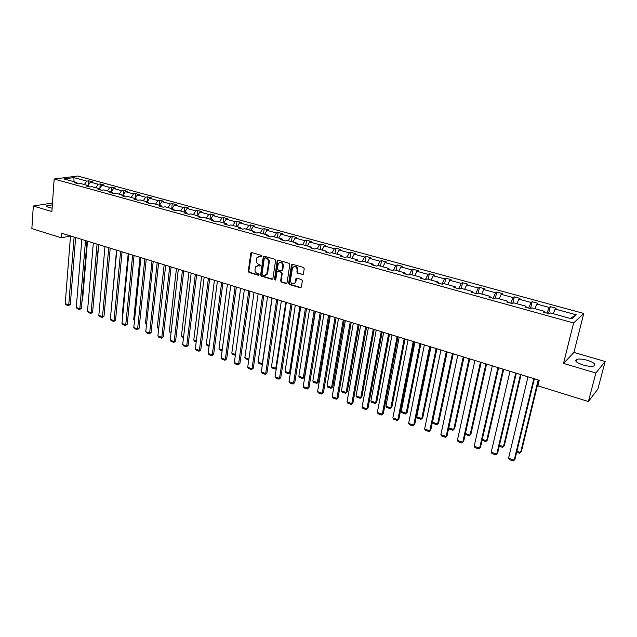 <?xml version="1.0" encoding="UTF-8"?>
<svg xmlns="http://www.w3.org/2000/svg" width="637" height="637" viewBox="0 0 637 637"><rect width="100%" height="100%" fill="white"/><g stroke="black" fill="none" stroke-linecap="round" stroke-linejoin="round"><path stroke-width="0.96" d="M261.751 256.201L261.226 255.318L251.782 252.61L250.755 253.351L248.295 271.235L249.035 272.485L258.407 275.28L259.132 274.77L258.606 273.886L257.388 273.528C255.7 272.827 254.904 271.489 254.999 269.515L255.684 266.72L258.495 265.669L260.334 265.796L259.912 264.634L258.686 264.275C256.99 263.583 256.193 262.237 256.297 260.254L257.006 257.404L261.751 256.201M587.354 360.295C582.529 358.981 578.929 358.695 576.549 359.435C574.439 360.932 576.66 362.803 583.205 365.041C588.055 366.363 591.669 366.665 594.074 365.933C596.176 364.388 593.939 362.509 587.354 360.295M52.338 204.923L46.979 205.608C46.246 206.205 46.955 206.842 49.097 207.511L52.107 208.148M302.336 274.643L303.347 274.165L304.231 268.742L303.459 267.444L292.502 264.299L291.523 264.729L288.665 283.25L289.429 284.524L300.298 287.765L301.381 287.032L302.344 280.861L301.572 279.571L296.89 278.194L295.894 278.648L295.114 282.748C292.694 284.827 291.133 284.094 290.416 280.535L292.502 267.707C294.947 265.685 296.508 266.449 297.184 269.984L296.874 271.991L297.646 273.273L303.101 274.491M563.514 363.409L595.858 373.011L588.405 401.533L597.896 389.024L605.15 361.498L573.929 352.428L583.755 313.444L573.603 322.975L563.514 363.409L573.929 352.428M52.473 203.004L33.323 206.022L51.868 211.532L54.177 179.021L573.603 322.975M33.323 206.022L31.85 228.627L61.407 237.808L70.5 235.945L65.221 303.634L68.748 304.86L70.309 304.406L75.636 237.521M588.405 401.533L537.867 385.831L539.213 380.273L61.749 233.246L61.407 237.808M275.598 260.501L274.842 259.227L264.204 256.178L263.312 256.512L260.613 274.897L261.361 276.155L271.911 279.301L272.843 278.918L275.598 260.501M278.25 260.207L289.047 263.312L289.811 264.586L287.064 282.772L285.997 283.505L281.403 282.135L280.646 280.861L281.737 273.536L280.973 272.262L277.931 271.37L276.991 271.76L275.757 279.723L274.491 279.34L277.191 260.955L278.25 260.207M595.858 373.011L605.15 361.498M548.592 313.579L550.257 306.644L556.133 308.244L555.153 309.056L576.278 314.829L571.875 318.866L550.432 312.958L549.413 313.802L543.409 312.146L544.452 311.31L531.871 307.846L530.796 308.666L524.896 307.034L525.995 306.23L513.629 302.822L512.49 303.618L506.694 302.01L507.848 301.229L495.69 297.877L494.495 298.649L488.794 297.073L490.004 296.309L478.045 293.02L476.802 293.761L471.197 292.216L472.455 291.475L460.694 288.235L459.404 288.959L453.886 287.438L455.192 286.722L443.623 283.537L442.285 284.237L436.855 282.74L438.216 282.04L426.83 278.91L425.444 279.587L427.992 274.324L416.932 271.306L418.31 270.669L413.15 269.268L411.757 269.889L400.872 266.919L402.289 266.306L397.209 264.92L395.776 265.525L385.067 262.603L386.524 262.006L381.523 260.644L380.05 261.234L369.5 258.351L370.997 257.77L366.068 256.432L364.563 257.006L354.172 254.163L355.709 253.606L350.86 252.284L349.307 252.833L339.075 250.046L340.652 249.497L335.874 248.199L334.29 248.733L324.209 245.986L325.818 245.46L321.112 244.17L319.495 244.696L309.566 241.98L311.214 241.471L306.572 240.213L304.924 240.714L295.146 238.039L296.818 237.553L292.248 236.303L290.568 236.789L280.933 234.161L282.637 233.683L278.138 232.457L276.418 232.927L266.927 230.339L268.663 229.877L264.228 228.667L262.476 229.121L253.12 226.565L254.888 226.119L250.516 224.925L248.741 225.371L239.52 222.854L241.319 222.417L237.012 221.246L235.204 221.676L226.111 219.192L227.935 218.77L223.691 217.615L221.859 218.029L212.901 215.577L214.749 215.179L210.56 214.032L208.705 214.43L199.867 212.025L201.746 211.627L197.613 210.505L195.734 210.895L187.023 208.514L188.918 208.132L184.849 207.025L182.938 207.399L174.355 205.05L176.274 204.684L172.261 203.593L170.334 203.951L161.862 201.642L163.805 201.284L159.847 200.209L157.896 200.559L149.536 198.274L151.51 197.932L147.601 196.873L145.626 197.207L137.385 194.954L139.376 194.627L135.522 193.576L133.523 193.903L125.401 191.681L127.408 191.363L123.61 190.328L121.587 190.646L113.569 188.448L115.6 188.146L111.849 187.127L109.811 187.429L101.904 185.263L103.95 184.969L100.256 183.958L98.194 184.252L90.39 182.118L92.461 181.84L88.806 180.836L86.728 181.123L73.908 177.619L73.98 181.696M583.755 313.444L77.746 176.027L54.177 179.021M421.766 278.568L421.503 277.437L420.102 278.114L425.444 279.587M421.503 277.437L410.308 274.356L408.874 275.017L403.619 273.568L405.068 272.915L394.048 269.873L392.575 270.518L387.4 269.085L388.888 268.456L378.044 265.47L376.531 266.083L371.443 264.681L372.971 264.068L362.294 261.13L360.733 261.727L355.725 260.342L357.293 259.753L346.783 256.854L345.19 257.436L340.262 256.074L341.862 255.501L331.519 252.65L329.886 253.215L325.029 251.87L326.67 251.312L316.485 248.51L314.813 249.051L310.036 247.729L311.716 247.196L301.675 244.425L299.971 244.958L295.265 243.653L296.977 243.135L287.096 240.412L285.36 240.921L280.718 239.639L282.47 239.138L272.732 236.454L270.964 236.948L266.393 235.69L268.169 235.196L258.582 232.553L256.783 233.031L252.276 231.788L254.091 231.319L244.64 228.715L242.808 229.177L238.373 227.95L240.213 227.497L230.897 224.933L229.041 225.379L224.67 224.168L226.541 223.73L217.36 221.198L215.473 221.636L211.166 220.442L213.069 220.012L204.023 217.52L202.104 217.942L197.86 216.771L199.787 216.357L190.869 213.897L188.926 214.303L184.746 213.148L186.689 212.75L177.906 210.329L175.939 210.72L171.815 209.581L173.79 209.191L165.126 206.81L163.136 207.184L159.067 206.062L161.065 205.687L152.522 203.338L150.507 203.697L146.494 202.59L148.517 202.232L140.092 199.914L138.054 200.265L134.104 199.174L136.151 198.824L127.838 196.538L125.784 196.873L121.882 195.798L123.944 195.463L115.751 193.202L113.673 193.537L109.827 192.47L111.913 192.151L103.831 189.922L101.729 190.24L97.939 189.189L100.049 188.878L92.07 186.681L89.952 186.983L86.21 185.956L88.336 185.654L80.469 183.488L78.335 183.782L74.64 182.763L76.782 182.469L63.867 178.909L73.908 177.619M428.223 279.293L429.338 273.679L427.992 274.324M429.338 273.679L434.577 275.104L433.248 275.765L444.483 278.831L445.781 278.162L451.107 279.611L449.826 280.288L461.236 283.409L462.494 282.717L467.908 284.198L466.666 284.89L478.268 288.059L479.478 287.351L484.98 288.848L483.786 289.564L495.578 292.789L496.741 292.057L502.33 293.577L501.192 294.318L513.175 297.59L514.282 296.834L519.967 298.387L518.876 299.151L531.067 302.479L532.118 301.699L537.899 303.276L536.864 304.064L549.261 307.448L550.257 306.644M546.896 313.109L549.261 307.448M534.905 308.682L536.864 304.064M544.492 312.448L544.452 311.31M528.678 308.085L531.067 302.479M516.894 303.722L518.876 299.151M526.074 307.36L525.995 306.23M510.755 303.132L513.175 297.59M499.185 298.841L501.192 294.318M507.96 302.36L507.848 301.229M493.134 298.267L495.578 292.789M481.755 294.039L483.786 289.564M490.148 297.447L490.004 296.309M475.791 293.482L478.268 288.059M464.62 289.317L466.666 284.89M472.622 292.614L472.455 291.475M458.736 288.776L461.236 283.409M447.755 284.667L449.826 280.288M455.391 287.852L455.192 286.722M441.951 284.142L444.483 278.831M431.153 280.097L433.248 275.765M438.439 283.178L438.216 282.04M414.822 275.598L416.932 271.306M409.328 274.81L411.757 269.889M398.746 271.171L400.872 266.919M405.355 274.045L405.068 272.915M393.459 270.128L395.776 265.525M382.917 266.807L385.067 262.603M389.199 269.586L388.888 268.456M377.837 265.557L380.05 261.234M367.334 262.516L369.5 258.351M373.306 265.199L372.971 264.068M362.397 261.154L364.563 257.006M351.998 258.288L354.172 254.163M357.652 260.875L357.293 259.753M347.125 256.95L349.307 252.833M336.885 254.131L339.075 250.046M342.244 256.623L341.862 255.501M332.092 252.809L334.29 248.733M322.003 250.03L324.209 245.986M327.076 252.435L326.67 251.312M317.282 248.725L319.495 244.696M307.353 245.993L309.566 241.98M312.138 248.311L311.716 247.196M302.694 244.712L304.924 240.714M292.909 242.012L295.146 238.039M297.423 244.25L296.977 243.135M288.33 240.746L290.568 236.789M278.688 238.095L280.933 234.161M282.932 240.253L282.47 239.138M274.173 236.853L276.418 232.927M264.666 234.233L266.927 230.339M268.655 236.311L268.169 235.196M260.222 233.007L262.476 229.121M250.859 230.427L253.12 226.565M254.593 232.433L254.091 231.319M246.471 229.216L248.741 225.371M237.243 226.676L239.52 222.854M240.738 228.603L240.213 227.497M232.919 225.482L235.204 221.676M223.826 222.982L226.111 219.192M227.083 224.837L226.541 223.73M219.566 221.803L221.859 218.029M210.6 219.335L212.901 215.577M213.626 221.119L213.069 220.012M206.404 218.18L208.705 214.43M197.558 215.744L199.867 212.025M200.36 217.464L199.787 216.357M193.425 214.605L195.734 210.895M184.706 212.201L187.023 208.514M187.286 213.849L186.689 212.75M180.621 211.078L182.938 207.399M172.03 208.713L174.355 205.05M174.395 210.298L173.79 209.191M168.001 207.598L170.334 203.951M159.529 205.265L161.862 201.642M161.687 206.786L161.065 205.687M155.563 204.174L157.896 200.559M147.203 201.873L149.536 198.274M149.154 203.33L148.517 202.232M143.285 200.79L145.626 197.207M135.522 193.576L135.044 198.521L137.385 194.954M136.796 199.914L136.151 198.824M131.182 197.454L133.523 193.903M123.045 195.217L125.401 191.681M124.613 196.554L123.944 195.463M119.238 194.166L121.587 190.646M111.212 191.952L113.569 188.448M112.59 193.234L111.913 192.151M107.454 190.917L109.811 187.429M99.539 188.735L101.904 185.263M100.734 189.961L100.049 188.878M95.829 187.716L98.194 184.252M88.017 185.566L90.39 182.118M89.037 186.737L88.336 185.654M84.363 184.555L86.728 181.123M77.499 183.552L76.782 182.469M553.219 313.73L555.153 309.056M576.278 314.829L570.29 318.428M88.471 184.913L88.806 180.836M99.882 188.234L100.256 183.958M111.451 191.61L111.849 187.127M123.164 195.033L123.61 190.328M147.099 201.841L147.601 196.873M159.322 205.21L159.847 200.209M171.711 208.625L172.261 203.593M184.276 212.081L184.849 207.025M197.008 215.593L197.613 210.505M209.931 219.152L210.56 214.032M223.038 222.759L223.691 217.615M236.327 226.422L237.012 221.246M249.808 230.14L250.516 224.925M263.487 233.906L264.228 228.667M277.366 237.728L278.138 232.457M291.451 241.614L292.248 236.303M305.744 245.548L306.572 240.213M320.252 249.545L321.112 244.17M334.982 253.606L335.874 248.199M349.928 257.722L350.86 252.284M365.112 261.903L366.068 256.432M380.52 266.147L381.523 260.644M396.174 270.462L397.209 264.92M412.075 274.842L413.15 269.268M444.634 283.815L445.781 278.162M461.307 288.402L462.494 282.717M478.244 293.076L479.478 287.351M495.411 298.06L496.741 292.057M512.793 303.403L514.282 296.834M530.51 308.587L532.118 301.699M261.592 256.568L258.638 256.313M257.292 265.613L260.286 265.868M251.631 252.578L248.836 271.059L249.577 272.302L258.98 275.104M264.037 256.146L261.146 274.714L261.895 275.972L272.66 279.149M264.992 257.866L264.259 258.391L262.014 274.181L262.54 275.057L263.829 275.447L266.736 274.284L268.703 262.293C268.814 260.286 268.01 258.94 266.29 258.24L264.96 257.858M265.637 275.311L267.269 274.101L267.683 272.923L267.15 273.106M265.525 257.698L266.823 258.073C268.543 258.773 269.347 260.119 269.236 262.118L267.683 272.923M277.716 271.33L281.498 272.079L282.255 273.353L281.164 280.67L281.92 281.944L286.761 283.346M278.05 260.175L275.017 279.157L275.606 280.057M282.868 265.892C282.255 262.46 280.734 261.672 278.321 263.519L277.382 268.687L278.138 269.961L281.18 270.852L282.135 270.446L282.868 265.892L283.393 265.717C283.25 263.097 282.056 261.998 279.81 262.428M281.92 270.701L282.653 270.263L282.247 270.112M283.393 265.717L282.764 269.929M294.039 266.497C296.332 266.043 297.551 267.142 297.702 269.801L297.391 271.808L298.156 273.09L302.846 274.451M294.127 283.807L295.624 282.549L295.855 281.801L295.337 281.992M296.635 278.162L295.855 281.801M292.279 264.267L289.182 283.051L289.946 284.333L301.078 287.606M82.006 300.959L82.507 300.807L87.5 241.176M81.974 301.349L82.507 300.807M74.115 237.06L68.748 304.86L68.597 305.672L66.129 304.805L65.221 303.634M70.309 304.406L68.597 305.672M93.289 304.653L98.735 244.64M85.509 240.563L79.856 308.73L81.393 308.268L87.006 241.025M81.839 239.432L76.281 307.488L79.856 308.73L79.689 309.542L77.188 308.666L76.281 307.488M81.393 308.268L79.689 309.542M97.055 244.122L91.099 312.656L92.628 312.178L98.536 244.576M93.336 242.976L87.484 311.389L91.099 312.656L90.916 313.468L88.384 312.576L87.484 311.389M92.628 312.178L90.916 313.468M111.053 311.597L116.539 250.118M108.752 247.721L102.501 316.629L104.014 316.143L110.217 248.175M104.986 246.559L98.831 315.355L102.501 316.629L102.302 317.441L99.73 316.541L98.831 315.355M104.014 316.143L102.302 317.441M122.742 315.618L122.193 315.426L128.204 253.709M122.193 315.426L122.694 316.103M120.616 251.376L114.047 320.658L115.552 320.156L122.057 251.822M116.794 250.198L110.328 319.36L114.047 320.658L113.832 321.47L111.228 320.562L110.328 319.36M115.552 320.156L113.832 321.47M134.59 319.694L133.73 319.4L140.021 257.348M133.73 319.4L134.518 320.459M132.639 255.079L125.752 324.743L127.241 324.225L134.065 255.517M128.77 253.884L121.985 323.429L125.752 324.743L125.521 325.547L122.885 324.631L121.985 323.429M127.241 324.225L125.521 325.547M146.598 323.827L145.427 323.421L152.004 261.043M146.51 324.687L145.427 323.421M144.83 258.829L137.616 328.875L139.081 328.35L146.231 259.259M140.904 257.619L133.794 327.545L137.616 328.875L137.361 329.687L134.694 328.756L133.794 327.545M139.081 328.35L137.361 329.687M158.772 328.015L157.275 327.506L164.147 264.777M158.677 328.883L157.275 327.506M157.188 262.635L149.639 333.071L151.088 332.53L158.573 263.065M153.206 261.409L145.762 331.718L149.639 333.071L149.369 333.876L146.661 332.936L145.762 331.718M151.088 332.53L149.369 333.876M171.114 332.267L169.283 331.638L176.457 268.567M171.011 333.135L169.283 331.638M169.721 266.497L161.822 337.323L163.263 336.766L171.082 266.911M165.684 265.255L157.896 335.954L161.822 337.323L161.535 338.128L158.788 337.172L157.896 335.954M163.263 336.766L161.535 338.128M183.623 336.575L181.449 335.826L188.934 272.413M183.52 337.443L182.317 337.029L181.449 335.826M196.307 340.938L193.783 340.07L201.587 276.307M196.204 341.814L194.643 341.281L193.783 340.07M209.175 345.365L206.284 344.37L214.414 280.256M209.063 346.249L207.144 345.588L206.284 344.37M222.225 349.856L218.961 348.734L227.425 284.261M222.106 350.74L219.821 349.952L218.961 348.734M235.459 354.411L231.812 353.161L240.627 288.33M235.332 355.303L232.664 354.379L231.812 353.161M248.884 359.029L244.847 357.644L254.012 292.447M248.764 359.833L245.699 358.87L244.847 357.644M271.975 297.981L262.34 363.663L258.065 362.19L267.588 296.627M262.436 364.173L261.895 364.46L262.524 363.568M261.895 364.46L258.909 363.424L258.065 362.19M285.814 302.241L275.797 368.297L271.466 366.801L281.355 300.871M276.339 368.345L275.335 369.094L276.386 367.987M275.335 369.094L272.31 368.043L271.466 366.801M299.86 306.564L289.461 372.995L285.058 371.482L295.337 305.179M290.456 372.557L288.975 373.792L290.472 372.446M288.975 373.792L285.894 372.733L285.058 371.482M314.105 310.952L303.308 377.765L298.849 376.228L309.51 309.542M304.51 377.088L302.806 378.553L304.51 377.088L315.164 311.278M302.806 378.553L299.685 377.478L298.849 376.228M182.429 270.407L174.18 341.631L175.597 341.066L183.767 270.821M178.336 269.148L170.198 340.246L174.18 341.631L173.869 342.435L171.09 341.464L170.198 340.246M175.597 341.066L173.869 342.435M195.32 274.38L186.705 346.002L188.106 345.421L196.634 274.786M191.164 273.098L182.676 344.593L186.705 346.002L186.378 346.807L183.56 345.819L182.676 344.593M188.106 345.421L186.378 346.807M208.395 278.401L199.405 350.43L200.79 349.84L209.684 278.799M204.182 277.103L195.32 349.004L199.405 350.43L199.062 351.234L196.196 350.239L195.32 349.004M200.79 349.84L199.062 351.234M221.652 282.486L212.288 354.92L213.658 354.315L222.926 282.876M217.384 281.172L208.14 353.479L212.288 354.92L211.922 355.725L209.016 354.713L208.14 353.479M213.658 354.315L211.922 355.725M235.109 286.634L225.347 359.475L226.7 358.854L236.351 287.016M230.777 285.296L221.143 358.01L225.347 359.475L224.965 360.279L222.018 359.252L221.143 358.01M226.7 358.854L224.965 360.279M248.764 290.83L238.596 364.101L239.926 363.464L249.983 291.213M244.361 289.477L234.336 362.612L238.596 364.101L238.19 364.905L235.204 363.862L234.336 362.612M239.926 363.464L238.19 364.905M262.611 295.098L252.037 368.783L253.343 368.138L263.806 295.464M258.152 293.729L247.713 367.278L252.037 368.783L251.607 369.587L248.581 368.528L247.713 367.278M253.343 368.138L251.607 369.587M276.673 299.43L265.677 373.545L266.959 372.876L277.836 299.788M272.142 298.036L261.281 372.008L265.677 373.545L265.215 374.341L262.149 373.274L261.281 372.008M266.959 372.876L265.215 374.341M290.942 303.825L279.508 378.37L280.774 377.685L292.08 304.175M286.347 302.408L275.049 376.809L279.508 378.37L279.03 379.166L275.909 378.075L275.049 376.809M280.774 377.685L279.03 379.166M305.426 308.284L293.546 383.259L294.78 382.566L306.532 308.627M300.76 306.843L289.023 381.682L293.546 383.259L293.036 384.063L289.875 382.956L289.023 381.682M294.78 382.566L293.036 384.063M328.565 315.411L317.361 382.598L312.839 381.045L323.907 313.969M318.54 381.913L316.836 383.394L318.54 381.913L329.592 315.721M316.836 383.394L313.667 382.304L312.839 381.045M320.132 312.807L307.782 388.228L309.001 387.511L321.207 313.141M315.395 311.35L303.196 386.627L307.782 388.228L307.257 389.024L304.048 387.909L303.196 386.627M309.001 387.511L307.257 389.024M343.239 319.925L331.622 387.511L327.036 385.926L338.51 318.468M332.777 386.802L331.065 388.299L332.777 386.802L344.235 320.236M331.065 388.299L327.856 387.192L327.036 385.926M335.062 317.409L322.242 393.268L323.437 392.543L336.097 317.728M330.245 315.928L317.584 391.644L322.242 393.268L321.685 394.064L318.428 392.933L317.584 391.644M323.437 392.543L321.685 394.064M358.137 324.512L346.098 392.488L341.432 390.887L353.336 323.039M347.221 391.771L345.517 393.276L347.221 391.771L359.101 324.814M345.517 393.276L342.252 392.153L341.432 390.887M350.215 322.075L336.917 398.388L338.08 397.639L351.226 322.386M345.334 320.57L332.188 396.74L336.917 398.388L336.336 399.184L333.032 398.029L332.188 396.74M338.08 397.639L336.336 399.184M373.258 329.17L360.781 397.544L356.051 395.911L368.385 327.673M361.88 396.803L360.176 398.332L361.88 396.803L374.19 329.456M360.176 398.332L356.863 397.193L356.051 395.911M365.614 326.813L351.807 403.587L352.954 402.815L366.586 327.115M360.653 325.284L347.014 401.907L351.807 403.587L351.202 404.376L347.85 403.205L347.014 401.907M352.954 402.815L351.202 404.376M388.618 333.899L375.687 402.672L370.885 401.023L383.665 332.379M376.754 401.915L375.05 403.46L376.754 401.915L389.51 334.178M375.05 403.46L371.69 402.297L370.885 401.023M381.245 331.63L366.936 408.858L368.043 408.07L382.184 331.917M376.212 330.077L362.063 407.162L366.936 408.858L366.299 409.647L362.891 408.46L362.063 407.162M368.043 408.07L366.299 409.647M404.208 338.701L390.815 407.879L385.942 406.207L399.184 337.156M391.859 407.107L390.155 408.667L391.859 407.107L405.068 338.964M390.155 408.667L386.747 407.489L385.942 406.207M397.13 336.519L382.288 414.217L383.37 413.405L398.029 336.798M392.01 334.943L377.343 412.489L382.288 414.217L381.627 415.006L378.163 413.795L377.343 412.489M383.37 413.405L381.627 415.006M420.038 343.574L406.175 413.166L401.23 411.462L414.942 342.005M407.186 412.37L405.482 413.946L407.186 412.37L420.866 343.829M405.482 413.946L402.027 412.752L401.23 411.462M413.262 341.488L397.878 419.656L398.937 418.827L414.13 341.758M408.062 339.887L392.854 417.896L397.878 419.656L397.185 420.436L393.674 419.21L392.854 417.896M398.937 418.827L397.185 420.436M436.122 348.527L421.774 418.533L416.749 416.805L430.938 346.934M422.753 417.721L421.049 419.313L422.753 417.721L436.91 348.773M421.049 419.313L417.538 418.103L416.749 416.805M429.657 346.536L413.716 425.174L414.743 424.33L430.477 346.791M424.369 344.912L408.612 423.398L413.716 425.174L412.991 425.962L409.424 424.712L408.612 423.398M414.743 424.33L412.991 425.962M452.461 353.559L437.603 423.987L432.507 422.227L447.198 351.935M438.559 423.151L436.855 424.76L438.559 423.151L453.21 353.79M436.855 424.76L433.287 423.533L432.507 422.227M446.314 351.664L429.8 430.787L430.795 429.919L447.094 351.911M440.947 350.016L424.616 428.98L429.8 430.787L429.043 431.567L425.42 430.301L424.616 428.98M430.795 429.919L429.043 431.567M469.055 358.671L453.687 429.521L454.611 428.669L469.764 358.886M448.774 427.825L453.687 429.521L452.907 430.293L449.284 429.043L448.719 428.088M454.611 428.669L452.907 430.293M463.242 356.879L446.139 436.48L447.102 435.597L463.983 357.11M457.788 355.199L440.876 434.649L446.139 436.48L445.359 437.261L441.672 435.979L440.876 434.649M447.102 435.597L445.359 437.261M485.92 363.862L470.018 435.143L470.91 434.267L486.588 364.069M465.4 433.55L470.018 435.143L469.206 435.907L465.257 434.187M480.449 362.174L462.741 442.277L463.664 441.369L481.15 362.389M474.907 360.47L457.39 440.406L462.741 442.277L461.921 443.049L458.186 441.744L457.39 440.406M503.055 369.142L486.612 440.852L487.464 439.96L503.684 369.333M482.289 439.363L486.612 440.852L485.76 441.616L482.066 440.342M497.943 367.565L479.613 448.153L480.497 447.23L498.596 367.764M492.305 365.829L474.175 446.258L479.613 448.153L478.753 448.926L474.955 447.604L474.175 446.258M520.477 374.5L503.469 446.648L504.289 445.733L521.05 374.683M499.456 445.271L503.469 446.648L502.585 447.413L499.225 446.258M515.731 373.043L496.749 454.133L497.608 453.186L516.336 373.226M509.998 371.275L491.231 452.206L496.749 454.133L495.865 454.906L492.003 453.552L491.231 452.206M538.177 379.955L520.588 452.549L521.377 451.609L538.711 380.114M516.91 451.275L520.588 452.549L519.673 453.305L516.671 452.27M533.814 378.609L514.178 460.209L514.991 459.237L534.371 378.784M527.985 376.817L508.557 458.258L514.178 460.209L513.255 460.973L509.329 459.603L508.557 458.258M260.342 256.209L259.8 256.377M260.254 265.86L259.713 266.027M259.028 265.502L258.495 265.669M258.948 275.096L258.407 275.28M249.577 272.302L249.035 272.485M248.836 271.059L248.295 271.235M251.304 253.192L250.755 253.351M261.568 256.56L261.027 256.727M272.445 279.117L271.911 279.301M261.895 275.972L261.361 276.155M261.146 274.714L260.613 274.897M263.702 256.759L263.161 256.926M269.236 262.118L268.703 262.293M266.823 258.073L266.29 258.24M286.515 283.314L285.997 283.505M281.92 281.944L281.403 282.135M281.164 280.67L280.646 280.861M282.255 273.353L281.737 273.536M281.498 272.079L280.973 272.262M278.457 271.187L277.931 271.37M275.017 279.157L274.491 279.34M277.716 260.788L277.191 260.955M298.156 273.09L297.646 273.273M297.391 271.808L296.874 271.991M297.702 269.801L297.184 269.984M296.324 278.743L295.807 278.934M300.807 287.566L300.298 287.765M289.946 284.333L289.429 284.524M289.182 283.051L288.665 283.25M291.937 264.873L291.42 265.056M576.039 361.418L576.549 359.435M46.915 206.499L46.979 205.608M251.472 252.746L250.93 252.913M263.853 256.345L263.312 256.512M267.269 274.101L266.736 274.284M282.653 270.263L282.135 270.446M277.843 260.422L277.318 260.589M295.624 282.549L295.114 282.748M296.412 278.457L295.894 278.648M292.041 264.554L291.523 264.729"/></g></svg>
